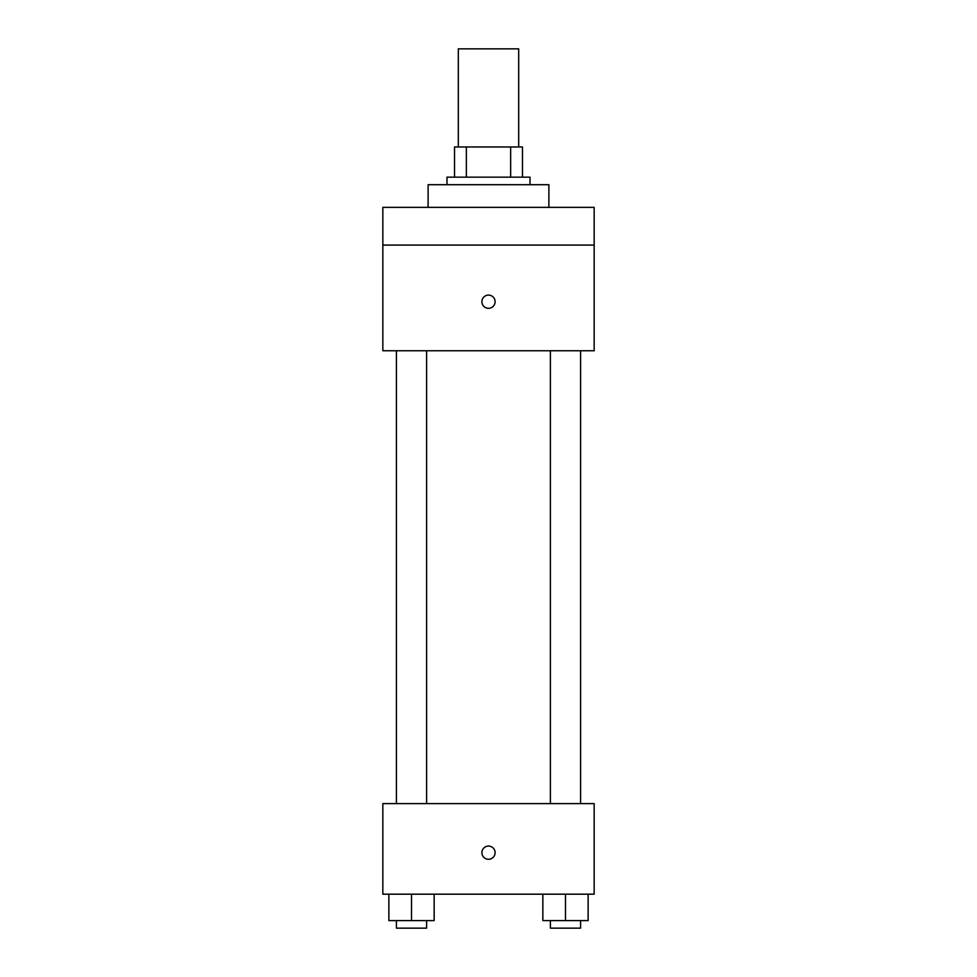 <?xml version="1.0" encoding="UTF-8"?>
<svg xmlns="http://www.w3.org/2000/svg" width="977" height="977" viewBox="0 0 977 977"><rect width="100%" height="100%" fill="white"/><g stroke="black" fill="none" stroke-linecap="round" stroke-linejoin="round"><path stroke-width="1.47" d="M518.689 146.965L518.689 48.85L458.311 48.85L458.311 146.965M466.359 177.155L466.359 146.965L454.537 146.965L454.537 177.155L454.537 146.965M466.359 146.965L522.463 146.965L522.463 177.155M510.641 177.155L510.641 146.965M446.99 184.702L446.99 177.155L530.01 177.155L530.01 184.702M548.879 207.356L548.879 184.702L428.121 184.702L428.121 207.356M382.837 207.356L594.163 207.356L594.163 245.093L382.837 245.093L382.837 207.356M594.163 245.093L594.163 350.755L382.837 350.755L382.837 245.093M488.5 308.305A6.607 6.607 0 0 1 482.785 298.388A6.607 6.607 0 0 1 494.215 298.388A6.607 6.607 0 0 1 488.5 308.305M382.837 803.619L594.163 803.619L594.163 894.187L382.837 894.187L382.837 803.619M488.5 859.284A6.607 6.607 0 0 1 482.785 849.367A6.607 6.607 0 0 1 494.215 849.367A6.607 6.607 0 0 1 488.5 859.284M542.846 894.187L542.846 920.603L588.13 920.603L588.13 894.187L588.13 920.603M565.488 920.603L565.488 894.187M580.582 920.603L580.582 928.15L550.393 928.15L550.393 920.603M388.87 894.187L388.87 920.603L434.154 920.603L434.154 894.187L434.154 920.603M411.512 920.603L411.512 894.187M426.607 920.603L426.607 928.15L396.418 928.15L396.418 920.603M550.393 350.755L550.393 803.619M580.582 350.755L580.582 803.619M426.607 803.619L426.607 350.755M396.418 803.619L396.418 350.755"/></g></svg>
